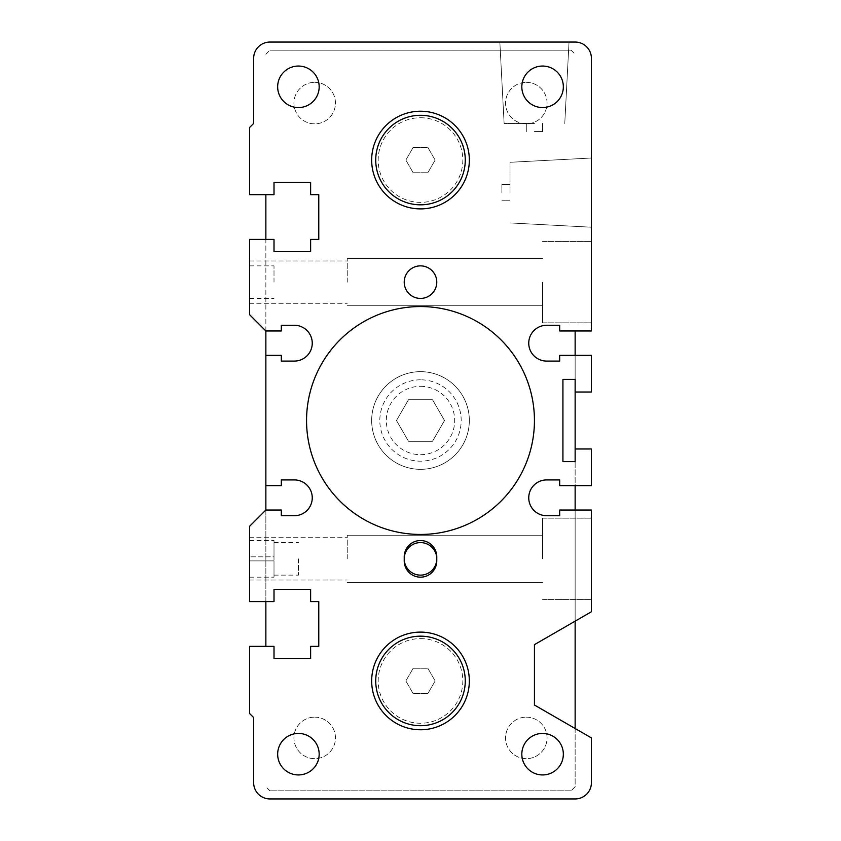 <?xml version="1.0" encoding="UTF-8"?>
<svg xmlns="http://www.w3.org/2000/svg" width="841" height="841" viewBox="0 0 841 841"><rect width="100%" height="100%" fill="white"/><g stroke="black" fill="none" stroke-linecap="round" stroke-linejoin="round"><path stroke-width="0.63" stroke-dasharray="4.21 3.15" d="M575.139 42.05L269.929 42.05A16.273 16.273 0 0 0 253.656 58.323L253.656 123.438L249.588 127.506L249.588 194.649L274.008 194.649L274.008 182.444L310.623 182.444L310.623 194.649L318.771 194.649L318.771 239.412L310.623 239.412L310.623 251.617L274.008 251.617L274.008 239.412L249.588 239.412L249.588 314.692L265.861 330.976L281.325 330.976L281.325 325.278L294.35 325.278A17.903 17.903 0 0 1 312.253 343.181A17.903 17.903 0 0 1 294.35 361.083L281.325 361.083L281.325 355.386L265.861 355.386L265.861 485.614L281.325 485.614L281.325 479.917L294.35 479.917A17.903 17.903 0 0 1 312.253 497.819A17.903 17.903 0 0 1 294.35 515.722L281.325 515.722L281.325 510.024L265.861 510.024L249.588 526.308L249.588 601.588L274.008 601.588L274.008 589.383L310.623 589.383L310.623 601.588L318.771 601.588L318.771 646.351L310.623 646.351L310.623 658.556L274.008 658.556L274.008 646.351L249.588 646.351L249.588 713.494L253.656 717.562L253.656 782.677A16.273 16.273 0 0 0 269.929 798.95L575.139 798.95A16.273 16.273 0 0 0 591.412 782.677L591.412 737.914L534.445 705.021L534.445 644.648L591.412 611.764L591.412 510.024L559.675 510.024L559.675 515.722L546.65 515.722A17.903 17.903 0 0 1 528.747 497.819A17.903 17.903 0 0 1 546.65 479.917L559.675 479.917L559.675 485.614L591.412 485.614L591.412 448.989L575.139 448.989L575.139 461.604L562.923 461.604L562.923 379.396L575.139 379.396L575.139 392.011L591.412 392.011L591.412 355.386L559.675 355.386L559.675 361.083L546.65 361.083A17.903 17.903 0 0 1 528.747 343.181A17.903 17.903 0 0 1 546.65 325.278L559.675 325.278L559.675 330.976L591.412 330.976L591.412 58.323A16.273 16.273 0 0 0 575.139 42.05M420.5 111.233A48.831 48.831 0 0 0 371.669 160.063A48.831 48.831 0 0 0 420.5 208.894A48.831 48.831 0 0 0 469.331 160.063A48.831 48.831 0 0 0 420.5 111.233A48.831 48.831 0 0 1 469.331 160.063A48.831 48.831 0 0 1 420.5 208.894A48.831 48.831 0 0 1 371.669 160.063A48.831 48.831 0 0 1 420.5 111.233A48.831 48.831 0 0 0 378.208 184.473A48.831 48.831 0 0 0 462.792 184.473A48.831 48.831 0 0 0 420.5 111.233M420.5 632.106A48.831 48.831 0 0 0 371.669 680.937A48.831 48.831 0 0 0 420.5 729.767A48.831 48.831 0 0 0 469.331 680.937A48.831 48.831 0 0 0 420.5 632.106A48.831 48.831 0 0 1 469.331 680.937A48.831 48.831 0 0 1 420.5 729.767A48.831 48.831 0 0 1 371.669 680.937A48.831 48.831 0 0 1 420.5 632.106A48.831 48.831 0 0 0 378.208 705.357A48.831 48.831 0 0 0 462.792 705.357A48.831 48.831 0 0 0 420.5 632.106M420.5 371.669A48.831 48.831 0 0 0 371.669 420.5A48.831 48.831 0 0 0 420.5 469.331A48.831 48.831 0 0 0 469.331 420.5A48.831 48.831 0 0 0 420.5 371.669M591.412 192.621L591.412 158.024L591.412 192.621M591.412 282.145L591.412 322.839L591.412 282.145M510.024 192.621L510.024 162.292L510.024 192.621M501.888 192.621L501.888 184.473L501.888 192.621M591.412 558.855L591.412 599.549L591.412 558.855M249.588 560.894L249.588 540.542L249.588 577.168L249.588 560.894L274.008 560.894L274.008 577.168L274.008 542.582L274.008 560.894L249.588 560.894M249.588 558.855L249.588 537.693L249.588 558.855M249.588 282.145L249.588 260.983L249.588 282.145M534.445 42.05L499.848 42.05L534.445 42.05M534.445 131.574L542.582 131.574L534.445 131.574M298.418 558.855L298.418 575.139L298.418 558.855M534.445 123.438L504.116 123.438L534.445 123.438M274.008 282.145L274.008 265.861L274.008 282.145M347.249 558.855L347.249 535.254L347.249 558.855M542.582 558.855L542.582 518.161L542.582 558.855M347.249 282.145L347.249 258.544L347.249 282.145M542.582 282.145L542.582 322.839L542.582 282.145M274.008 556.826L274.008 540.542L274.008 556.826L249.588 556.826L274.008 556.826M542.582 107.564A20.752 20.752 0 0 0 560.558 76.436A20.752 20.752 0 0 0 524.605 76.436A20.752 20.752 0 0 0 542.582 107.564M298.418 107.564A20.752 20.752 0 0 0 316.395 76.436A20.752 20.752 0 0 0 280.442 76.436A20.752 20.752 0 0 0 298.418 107.564M404.227 560.894A16.273 16.273 0 0 0 420.5 577.168A16.273 16.273 0 0 0 436.773 560.894L436.773 556.826A16.273 16.273 0 0 0 420.5 540.542A16.273 16.273 0 0 0 404.227 556.826L404.227 558.855A16.273 16.273 0 0 0 420.5 575.139A16.273 16.273 0 0 0 436.773 558.855A16.273 16.273 0 0 0 420.5 542.582A16.273 16.273 0 0 0 404.227 558.855L404.227 560.894A16.273 16.273 0 0 0 420.5 577.168A16.273 16.273 0 0 0 436.773 560.894A16.273 16.273 0 0 1 420.5 577.168A16.273 16.273 0 0 1 404.227 560.894M420.5 298.418A16.273 16.273 0 0 0 434.597 274.008A16.273 16.273 0 0 0 406.403 274.008A16.273 16.273 0 0 0 420.5 298.418M420.5 534.445A113.945 113.945 0 0 0 519.181 363.533A113.945 113.945 0 0 0 321.819 363.533A113.945 113.945 0 0 0 420.5 534.445M298.418 774.939A20.752 20.752 0 0 0 316.395 743.812A20.752 20.752 0 0 0 280.442 743.812A20.752 20.752 0 0 0 298.418 774.939M542.582 774.939A20.752 20.752 0 0 0 560.558 743.812A20.752 20.752 0 0 0 524.605 743.812A20.752 20.752 0 0 0 542.582 774.939M420.5 469.331A48.831 48.831 0 0 1 378.208 396.079A48.831 48.831 0 0 1 462.792 396.079A48.831 48.831 0 0 1 420.5 469.331A48.831 48.831 0 0 1 378.208 396.079A48.831 48.831 0 0 1 462.792 396.079A48.831 48.831 0 0 1 420.5 469.331A48.831 48.831 0 0 1 378.208 396.079A48.831 48.831 0 0 1 462.792 396.079A48.831 48.831 0 0 1 420.5 469.331M420.5 729.767A48.831 48.831 0 0 1 378.208 656.527A48.831 48.831 0 0 1 462.792 656.527A48.831 48.831 0 0 1 420.5 729.767M420.5 208.894A48.831 48.831 0 0 1 378.208 135.643A48.831 48.831 0 0 1 462.792 135.643A48.831 48.831 0 0 1 420.5 208.894M408.495 399.706L432.505 399.706L444.511 420.5L432.505 441.294L408.495 441.294L396.489 420.5L408.495 399.706L396.489 420.5L408.495 441.294L432.505 441.294L444.511 420.5L432.505 399.706L408.495 399.706M413.173 668.248L427.827 668.248L435.154 680.937L427.827 693.625L413.173 693.625L405.846 680.937L413.173 668.248L405.846 680.937L413.173 693.625L427.827 693.625L435.154 680.937L427.827 668.248L413.173 668.248M413.173 147.375L427.827 147.375L435.154 160.063L427.827 172.752L413.173 172.752L405.846 160.063L413.173 147.375L405.846 160.063L413.173 172.752L427.827 172.752L435.154 160.063L427.827 147.375L413.173 147.375M436.773 558.855L436.773 556.826A16.273 16.273 0 0 0 420.5 540.542A16.273 16.273 0 0 0 404.227 556.826A16.273 16.273 0 0 1 420.5 540.542A16.273 16.273 0 0 1 436.773 556.826L436.773 558.855A16.273 16.273 0 0 0 420.5 542.582A16.273 16.273 0 0 1 434.597 566.992A16.273 16.273 0 0 1 406.403 566.992A16.273 16.273 0 0 1 420.5 542.582A16.273 16.273 0 0 0 404.227 558.855M420.5 386.313A34.187 34.187 0 0 1 450.103 437.593A34.187 34.187 0 0 1 390.897 437.593A34.187 34.187 0 0 1 420.5 386.313M420.5 638.613A42.323 42.323 0 0 1 457.147 702.098A42.323 42.323 0 0 1 383.853 702.098A42.323 42.323 0 0 1 420.5 638.613M420.5 117.74A42.323 42.323 0 0 1 457.147 181.225A42.323 42.323 0 0 1 383.853 181.225A42.323 42.323 0 0 1 420.5 117.74M420.5 265.861A16.273 16.273 0 0 1 434.597 290.282A16.273 16.273 0 0 1 406.403 290.282A16.273 16.273 0 0 1 420.5 265.861A16.273 16.273 0 0 0 406.403 290.282A16.273 16.273 0 0 0 434.597 290.282A16.273 16.273 0 0 0 420.5 265.861M420.5 379.806A40.694 40.694 0 0 0 385.262 440.842A40.694 40.694 0 0 0 455.738 440.842A40.694 40.694 0 0 0 420.5 379.806M314.692 82.334A20.752 20.752 0 0 1 335.454 103.086A20.752 20.752 0 0 1 314.692 123.848A20.752 20.752 0 0 1 293.94 103.086A20.752 20.752 0 0 1 314.692 82.334A20.752 20.752 0 0 0 296.726 113.472A20.752 20.752 0 0 0 332.668 113.472A20.752 20.752 0 0 0 314.692 82.334M526.308 82.334A20.752 20.752 0 0 1 547.06 103.086A20.752 20.752 0 0 1 526.308 123.848A20.752 20.752 0 0 1 505.546 103.086A20.752 20.752 0 0 1 526.308 82.334A20.752 20.752 0 0 0 508.332 113.472A20.752 20.752 0 0 0 544.274 113.472A20.752 20.752 0 0 0 526.308 82.334M314.692 717.152A20.752 20.752 0 0 1 335.454 737.914A20.752 20.752 0 0 1 314.692 758.666A20.752 20.752 0 0 1 293.94 737.914A20.752 20.752 0 0 1 314.692 717.152A20.752 20.752 0 0 0 296.726 748.29A20.752 20.752 0 0 0 332.668 748.29A20.752 20.752 0 0 0 314.692 717.152M526.308 717.152A20.752 20.752 0 0 1 547.06 737.914A20.752 20.752 0 0 1 526.308 758.666A20.752 20.752 0 0 1 505.546 737.914A20.752 20.752 0 0 1 526.308 717.152A20.752 20.752 0 0 0 508.332 748.29A20.752 20.752 0 0 0 544.274 748.29A20.752 20.752 0 0 0 526.308 717.152M575.139 728.516L575.139 786.745L571.071 790.813L575.139 786.745L575.139 330.976M571.071 790.813L269.929 790.813L571.071 790.813M269.929 790.813L265.861 786.745L269.929 790.813M265.861 194.649L265.861 646.351M265.861 601.588L265.861 510.024M265.861 485.614L265.861 355.386M265.861 330.976L265.861 239.412M265.861 54.255L269.929 50.187L265.861 54.255M571.071 50.187L575.139 54.255L571.071 50.187L269.929 50.187L571.071 50.187M575.139 355.386L575.139 392.011M575.139 448.989L575.139 485.614M575.139 510.024L575.139 621.163M510.024 222.939L591.412 227.207L510.024 222.939M510.024 162.292L591.412 158.024L510.024 162.292M510.024 184.473L501.888 184.473L510.024 184.473M510.024 200.757L501.888 200.757L510.024 200.757M526.308 123.438L526.308 131.574L526.308 123.438M542.582 123.438L542.582 131.574L542.582 123.438M274.008 575.139L298.418 575.139M274.008 542.582L298.418 542.582M347.249 582.456L542.582 582.456L347.249 582.456M347.249 535.254L542.582 535.254L347.249 535.254M347.249 305.746L542.582 305.746L347.249 305.746M347.249 258.544L542.582 258.544L347.249 258.544M249.588 298.418L274.008 298.418M249.588 265.861L274.008 265.861M249.588 577.168L274.008 577.168M249.588 540.542L274.008 540.542M564.763 123.438L569.031 42.05L564.763 123.438M504.116 123.438L499.848 42.05L504.116 123.438M542.582 599.549L591.412 599.549L542.582 599.549M542.582 518.161L591.412 518.161L542.582 518.161M249.588 580.017L347.249 580.017L249.588 580.017M249.588 537.693L347.249 537.693L249.588 537.693M542.582 322.839L591.412 322.839L542.582 322.839M542.582 241.451L591.412 241.451L542.582 241.451M249.588 303.307L347.249 303.307L249.588 303.307M249.588 260.983L347.249 260.983L249.588 260.983"/><path stroke-width="1.26" d="M265.861 510.024L265.861 485.614L281.325 485.614L281.325 479.917L294.35 479.917A17.903 17.903 0 0 1 312.253 497.819A17.903 17.903 0 0 1 294.35 515.722L281.325 515.722L281.325 510.024L265.861 510.024L249.588 526.308L249.588 601.588L274.008 601.588L274.008 589.383L310.623 589.383L310.623 601.588L318.771 601.588L318.771 646.351L310.623 646.351L310.623 658.556L274.008 658.556L274.008 646.351L249.588 646.351L249.588 713.494L253.656 717.562L253.656 782.677A16.273 16.273 0 0 0 269.929 798.95L575.139 798.95A16.273 16.273 0 0 0 591.412 782.677L591.412 737.914L534.445 705.021L534.445 644.648L591.412 611.764L591.412 510.024L559.675 510.024L559.675 515.722L546.65 515.722A17.903 17.903 0 0 1 528.747 497.819A17.903 17.903 0 0 1 546.65 479.917L559.675 479.917L559.675 485.614L591.412 485.614L591.412 448.989L575.139 448.989L575.139 461.604L562.923 461.604L562.923 379.396L575.139 379.396L575.139 392.011L591.412 392.011L591.412 355.386L559.675 355.386L559.675 361.083L546.65 361.083A17.903 17.903 0 0 1 528.747 343.181A17.903 17.903 0 0 1 546.65 325.278L559.675 325.278L559.675 330.976L591.412 330.976L591.412 58.323A16.273 16.273 0 0 0 575.139 42.05L269.929 42.05A16.273 16.273 0 0 0 253.656 58.323L253.656 123.438L249.588 127.506L249.588 194.649L274.008 194.649L274.008 182.444L310.623 182.444L310.623 194.649L318.771 194.649L318.771 239.412L310.623 239.412L310.623 251.617L274.008 251.617L274.008 239.412L249.588 239.412L249.588 314.692L265.861 330.976L281.325 330.976L281.325 325.278L294.35 325.278A17.903 17.903 0 0 1 312.253 343.181A17.903 17.903 0 0 1 294.35 361.083L281.325 361.083L281.325 355.386L265.861 355.386L265.861 330.976M265.861 485.614L265.861 355.386M542.582 107.564A20.752 20.752 0 0 1 524.605 76.436A20.752 20.752 0 0 1 560.558 76.436A20.752 20.752 0 0 1 542.582 107.564M298.418 107.564A20.752 20.752 0 0 1 280.442 76.436A20.752 20.752 0 0 1 316.395 76.436A20.752 20.752 0 0 1 298.418 107.564M298.418 774.939A20.752 20.752 0 0 1 280.442 743.812A20.752 20.752 0 0 1 316.395 743.812A20.752 20.752 0 0 1 298.418 774.939M542.582 774.939A20.752 20.752 0 0 1 524.605 743.812A20.752 20.752 0 0 1 560.558 743.812A20.752 20.752 0 0 1 542.582 774.939M404.227 556.826A16.273 16.273 0 0 1 420.5 540.542A16.273 16.273 0 0 1 436.773 556.826L436.773 560.894A16.273 16.273 0 0 1 420.5 577.168A16.273 16.273 0 0 1 404.227 560.894L404.227 556.826M420.5 298.418A16.273 16.273 0 0 1 406.403 274.008A16.273 16.273 0 0 1 434.597 274.008A16.273 16.273 0 0 1 420.5 298.418M420.5 534.445A113.945 113.945 0 0 1 321.819 363.533A113.945 113.945 0 0 1 519.181 363.533A113.945 113.945 0 0 1 420.5 534.445M404.227 558.855A16.273 16.273 0 0 1 420.5 542.582A16.273 16.273 0 0 1 436.773 558.855A16.273 16.273 0 0 1 420.5 575.139A16.273 16.273 0 0 1 404.227 558.855A16.273 16.273 0 0 0 420.5 575.139A16.273 16.273 0 0 0 436.773 558.855M420.5 729.767A48.831 48.831 0 0 1 378.208 656.527A48.831 48.831 0 0 1 462.792 656.527A48.831 48.831 0 0 1 420.5 729.767M420.5 208.894A48.831 48.831 0 0 1 378.208 135.643A48.831 48.831 0 0 1 462.792 135.643A48.831 48.831 0 0 1 420.5 208.894M265.861 646.351L265.861 601.588M265.861 239.412L265.861 194.649M575.139 330.976L575.139 355.386M575.139 392.011L575.139 448.989M575.139 485.614L575.139 510.024M575.139 621.163L575.139 728.516M420.5 204.826A44.762 44.762 0 0 1 381.73 137.682A44.762 44.762 0 0 1 459.27 137.682A44.762 44.762 0 0 1 420.5 204.826M420.5 725.699A44.762 44.762 0 0 1 381.73 658.556A44.762 44.762 0 0 1 459.27 658.556A44.762 44.762 0 0 1 420.5 725.699"/></g></svg>
